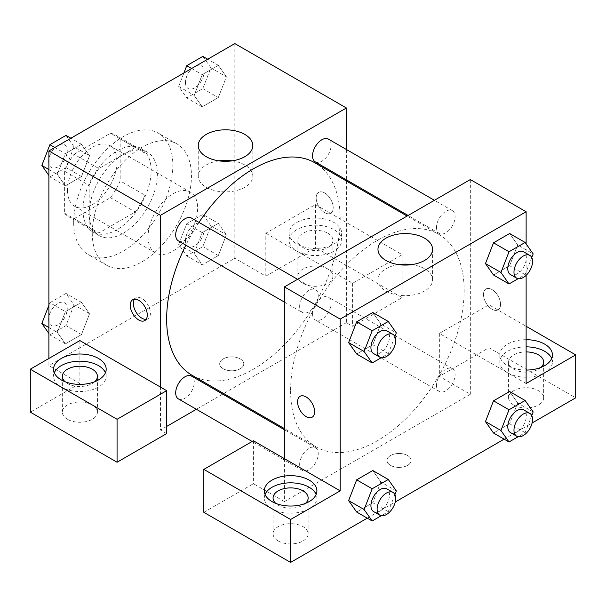 <?xml version="1.0" encoding="UTF-8"?>
<svg xmlns="http://www.w3.org/2000/svg" width="606" height="606" viewBox="0 0 606 606"><rect width="100%" height="100%" fill="white"/><g stroke="black" fill="none" stroke-linecap="round" stroke-linejoin="round"><path stroke-width="0.45" stroke-dasharray="3.03 2.27" d="M148.053 236.802A35.057 20.24 120 0 0 155.318 252.853A35.057 20.24 120 0 0 190.375 232.613A35.057 20.24 120 0 0 190.375 192.125A35.057 20.24 120 0 0 163.362 201.518A35.057 20.24 120 0 0 148.053 236.802M67.486 190.284A35.057 20.24 120 0 0 74.75 206.335A35.057 20.24 120 0 0 109.807 186.095A35.057 20.24 120 0 0 109.807 145.607A35.057 20.24 120 0 0 82.787 155A35.057 20.24 120 0 0 67.486 190.284M74.091 154.265L110.459 133.267A47.086 27.187 120 0 1 115.822 135.199A47.086 27.187 120 0 1 120.17 138.872L120.17 180.868A47.086 27.187 120 0 1 110.459 197.677L74.091 218.675A47.086 27.187 120 0 1 68.736 216.751A47.086 27.187 120 0 1 64.388 213.07L64.388 171.081A47.086 27.187 120 0 1 74.091 154.265L98.884 168.582L135.252 147.584L110.459 133.267M110.459 197.677L135.252 211.994L98.884 232.992L74.091 218.675M64.388 213.07L89.18 227.386L89.18 185.391L64.388 171.081M89.18 227.386A47.086 27.187 120 0 0 93.529 231.06A47.086 27.187 120 0 0 98.884 232.992M135.252 211.994A47.086 27.187 120 0 0 144.955 195.185L120.17 180.868M135.252 147.584A47.086 27.187 120 0 1 140.607 149.508A47.086 27.187 120 0 1 144.955 153.189L144.955 195.185M98.884 168.582A47.086 27.187 120 0 0 89.18 185.391M117.072 229.644A48.207 27.831 -60 0 1 92.968 232.037A48.207 27.831 -60 0 1 92.968 176.369A48.207 27.831 -60 0 1 141.175 148.538A48.207 27.831 -60 0 1 148.561 187.163A48.207 27.831 -60 0 1 117.072 229.644M123.268 233.227A48.207 27.831 120 0 0 154.757 190.746A48.207 27.831 120 0 0 147.372 152.114A48.207 27.831 120 0 0 110.224 165.029A48.207 27.831 120 0 0 89.18 213.547A48.207 27.831 120 0 0 99.164 235.613A48.207 27.831 120 0 0 123.268 233.227M144.955 153.189L120.17 138.872M73.682 222.493A70.122 40.481 120 0 0 88.203 254.588A70.122 40.481 120 0 0 158.325 214.107A70.122 40.481 120 0 0 158.325 133.138A70.122 40.481 120 0 0 104.293 151.924A70.122 40.481 120 0 0 73.682 222.493M92.279 233.227A70.122 40.481 120 0 0 106.8 265.322A70.122 40.481 120 0 0 176.922 224.841A70.122 40.481 120 0 0 176.922 143.872A70.122 40.481 120 0 0 122.882 162.658A70.122 40.481 120 0 0 92.279 233.227M48.897 305.28L49.889 302.712L65.387 311.658L81.484 302.364L89.536 313.817L81.469 334.565L65.387 343.86L57.335 332.406L65.387 311.658L81.484 302.364L89.559 313.794M48.897 327.535L57.335 332.406L65.403 311.658M49.889 302.712L65.993 293.418L74.046 304.871L89.536 313.817L81.484 334.565L65.387 343.86L57.312 332.429M54.79 147.523L65.387 153.644L81.484 144.342L89.536 155.795L81.469 176.543L65.387 185.845L57.335 174.392L65.387 153.644L81.484 144.342L89.559 155.772M48.897 169.521L57.335 174.392L65.403 153.644M65.993 135.396L74.046 146.849L89.536 155.795L81.484 176.551L65.387 185.845L57.312 174.414M202.836 214.41L210.888 225.864L202.836 246.612L186.739 255.906L178.687 244.453L186.739 223.705L202.836 214.41L218.334 223.356L202.23 232.651L218.334 223.356L226.386 234.81L218.311 223.379M186.739 255.906L202.23 264.852L218.334 255.558L202.23 264.852L194.178 253.399L202.23 232.651L194.162 253.399M178.687 244.453L194.178 253.399L202.252 264.83M210.888 225.864L226.386 234.81L218.334 255.558L226.402 234.81M234.825 43.579L234.825 258.277L48.897 365.623L48.897 358.464M191.632 68.516L202.23 74.636L218.334 65.334L226.386 76.788L218.334 97.543L202.23 106.838L194.178 95.384L202.23 74.636L218.334 65.334L226.402 76.765M202.836 56.388L210.888 67.842L202.836 88.597L186.739 97.892L178.687 86.438L194.178 95.384L202.252 74.636M202.836 88.597L218.334 97.543L202.23 106.838L194.162 95.407M210.888 67.842L226.386 76.788L218.311 97.536M324.695 192.973A12.052 6.961 -120 0 0 318.665 192.375A12.052 6.961 -120 0 0 318.665 206.29A12.052 6.961 -120 0 0 330.717 213.244A12.052 6.961 -120 0 0 332.565 203.593A12.052 6.961 -120 0 0 324.695 192.973A12.052 6.961 60 0 1 332.558 203.593A12.052 6.961 60 0 1 330.709 213.251A12.052 6.961 60 0 1 318.658 206.29A12.052 6.961 60 0 1 318.658 192.375A12.052 6.961 60 0 1 324.687 192.973M265.814 233.227L352.578 283.32L402.164 254.694L315.393 204.601L265.814 233.227L265.814 276.162L234.825 258.277M346.382 149.485L346.382 179.846M346.382 180.989L346.382 322.68L352.578 326.263L402.164 297.637L315.393 247.536L265.814 276.162M296.804 222.493A26.293 15.18 180 0 1 325.46 219.198A26.293 15.18 180 0 1 341.693 233.227A26.293 15.18 180 0 1 315.393 248.407A26.293 15.18 180 0 1 289.1 233.227A26.293 15.18 180 0 1 296.804 222.493M296.804 229.644A26.293 15.18 0 0 0 289.1 240.385A26.293 15.18 0 0 0 315.393 255.565A26.293 15.18 0 0 0 341.693 240.385A26.293 15.18 0 0 0 325.46 226.356A26.293 15.18 0 0 0 296.804 229.644M327.793 233.227A17.529 10.12 180 0 1 332.929 240.385A17.529 10.12 180 0 1 322.104 249.733A17.529 10.12 180 0 1 303 247.536A17.529 10.12 180 0 1 297.864 240.385A17.529 10.12 180 0 1 308.689 231.03A17.529 10.12 180 0 1 327.793 233.227M303 283.32A17.529 10.12 180 0 1 297.864 276.162A17.529 10.12 180 0 1 315.393 266.042A17.529 10.12 180 0 1 332.929 276.162A17.529 10.12 180 0 1 322.104 285.517A17.529 10.12 180 0 1 303 283.32M315.393 204.601L315.393 247.536M402.164 254.694L402.164 297.637M352.578 283.32L352.578 326.263M218.917 160.84A27.293 15.756 0 0 0 198.238 176.126A27.293 15.756 0 0 0 225.53 191.882A27.293 15.756 0 0 0 252.816 176.126A27.293 15.756 0 0 0 244.824 164.991A27.293 15.756 0 0 0 232.143 160.84M79.878 340.572L79.878 383.515L48.897 365.623M146.144 319.332A12.052 6.961 -120 0 0 147.909 318.794A12.052 6.961 -120 0 0 147.909 304.871A12.052 6.961 -120 0 0 135.858 297.917A12.052 6.961 -120 0 0 134.502 299.175M54.328 372.773A26.293 15.18 0 0 0 53.586 376.356A26.293 15.18 0 0 0 79.878 391.537A26.293 15.18 0 0 0 106.179 376.356A26.293 15.18 0 0 0 105.436 372.773M94.741 381.719A17.529 10.12 180 0 1 67.486 383.515A17.529 10.12 180 0 1 65.016 381.719M67.486 419.291A17.529 10.12 180 0 1 62.35 412.141A17.529 10.12 180 0 1 79.878 402.02A17.529 10.12 180 0 1 97.414 412.141A17.529 10.12 180 0 1 86.59 421.488A17.529 10.12 180 0 1 67.486 419.291M79.878 383.515L30.3 412.141M166.65 433.608L160.454 430.025L160.454 387.09M240.249 368.751A12.052 6.961 0 0 0 243.779 363.835A12.052 6.961 0 0 0 231.727 356.873A12.052 6.961 0 0 0 219.675 363.835A12.052 6.961 0 0 0 227.114 370.258A12.052 6.961 0 0 0 240.249 368.751A12.052 6.961 180 0 1 227.114 370.251A12.052 6.961 180 0 1 219.675 363.827A12.052 6.961 180 0 1 231.727 356.866A12.052 6.961 180 0 1 243.779 363.827A12.052 6.961 180 0 1 240.249 368.743M346.382 322.68L223.675 393.529M222.69 394.097L196.389 409.277M166.65 426.45L160.454 430.025M312.544 313.878A13.15 7.59 120 0 0 315.264 319.9A13.15 7.59 120 0 0 328.414 312.31A13.15 7.59 120 0 0 328.414 297.129A13.15 7.59 120 0 0 318.286 300.644A13.15 7.59 120 0 0 312.544 313.878M178.422 398.907A13.15 7.59 120 0 0 191.572 391.317A13.15 7.59 120 0 0 191.572 376.129M315.264 161.878A13.15 7.59 120 0 0 328.414 154.288A13.15 7.59 120 0 0 328.414 139.107M178.422 240.885A13.15 7.59 120 0 0 191.572 233.295A13.15 7.59 120 0 0 191.572 218.115M192.064 375.273A122.707 70.849 120 0 0 314.772 304.432A122.707 70.849 120 0 0 314.772 162.741M198.988 222.402A122.707 70.849 120 0 0 185.845 245.172M290.607 390.665A122.707 70.849 120 0 0 316.021 446.842A122.707 70.849 120 0 0 438.729 375.993A122.707 70.849 120 0 0 438.729 234.302A122.707 70.849 120 0 0 344.17 267.178A122.707 70.849 120 0 0 290.607 390.665M299.652 306.431A13.15 7.59 -60 0 1 305.394 293.206A13.15 7.59 -60 0 1 315.521 289.683A13.15 7.59 -60 0 1 318.248 295.698A13.15 7.59 -60 0 1 312.507 308.931A13.15 7.59 -60 0 1 302.379 312.454A13.15 7.59 -60 0 1 299.652 306.431M436.502 385.446A13.15 7.59 120 0 0 439.221 391.461A13.15 7.59 120 0 0 452.371 383.871A13.15 7.59 120 0 0 452.371 368.69A13.15 7.59 120 0 0 442.236 372.213A13.15 7.59 120 0 0 436.502 385.446M299.652 464.454A13.15 7.59 120 0 0 302.379 470.468A13.15 7.59 120 0 0 315.521 462.878A13.15 7.59 120 0 0 315.521 447.698A13.15 7.59 120 0 0 305.394 451.22A13.15 7.59 120 0 0 299.652 464.454M436.502 227.424A13.15 7.59 120 0 0 439.221 233.446A13.15 7.59 120 0 0 452.371 225.856A13.15 7.59 120 0 0 452.371 210.676A13.15 7.59 120 0 0 442.236 214.198A13.15 7.59 120 0 0 436.502 227.424M284.403 458.651L284.403 501.594L470.339 394.248L439.35 376.356L488.928 347.73L575.7 397.824M470.339 179.55L470.339 394.248M390.544 465.363A12.052 6.961 0 0 0 403.679 466.87A12.052 6.961 0 0 0 411.118 460.446A12.052 6.961 0 0 0 399.066 453.485A12.052 6.961 0 0 0 387.014 460.446A12.052 6.961 0 0 0 390.544 465.363A12.052 6.961 180 0 1 387.014 460.439A12.052 6.961 180 0 1 399.066 453.477A12.052 6.961 180 0 1 411.118 460.439A12.052 6.961 180 0 1 403.679 466.862A12.052 6.961 180 0 1 390.544 465.355M513.721 404.982A17.529 10.12 0 0 0 532.825 407.171A17.529 10.12 0 0 0 543.65 397.824A17.529 10.12 0 0 0 526.122 387.704A17.529 10.12 0 0 0 508.585 397.824A17.529 10.12 0 0 0 513.721 404.982M278.207 540.953A17.529 10.12 0 0 0 297.311 543.15A17.529 10.12 0 0 0 308.136 533.795A17.529 10.12 0 0 0 290.607 523.675A17.529 10.12 0 0 0 273.071 533.795A17.529 10.12 0 0 0 278.207 540.953M367.274 518.16L395.271 501.995M504.124 439.153L532.113 422.988M203.836 512.328L253.422 483.702L284.403 501.594M540.984 367.41A17.529 10.12 180 0 1 513.721 369.198A17.529 10.12 180 0 1 508.585 362.04A17.529 10.12 180 0 1 526.122 351.919M526.122 346.859A26.293 15.18 0 0 0 507.525 351.306A26.293 15.18 0 0 0 499.821 362.04A26.293 15.18 0 0 0 526.122 377.22A26.293 15.18 0 0 0 552.414 362.04A26.293 15.18 0 0 0 551.672 358.464M526.122 370.069A26.293 15.18 180 0 1 499.821 354.889A26.293 15.18 180 0 1 507.525 344.147A26.293 15.18 180 0 1 526.122 339.701M305.469 503.381A17.529 10.12 180 0 1 278.207 505.169A17.529 10.12 180 0 1 275.745 503.381M265.049 494.435A26.293 15.18 0 0 0 264.307 498.011A26.293 15.18 0 0 0 290.607 513.199A26.293 15.18 0 0 0 316.9 498.011A26.293 15.18 0 0 0 316.158 494.435M253.422 440.759L253.422 483.702M526.122 383.515L439.35 333.414L488.928 304.788L526.122 326.263M488.928 304.788L488.928 347.73M439.35 333.414L439.35 376.356M485.474 421.579L493.542 400.831M533.174 411.928L517.675 402.982L509.623 391.529L517.698 402.96M517.675 402.982L509.608 423.73L493.526 433.032L509.623 423.73L517.675 402.982M517.698 244.945L509.623 233.515L517.675 244.968L509.608 265.716L493.526 275.01L509.623 265.716L517.675 244.968L533.174 253.914M485.474 263.557L493.542 242.809M380.848 323.952L372.781 312.522L380.833 323.975L372.766 344.723L356.676 354.018L372.781 344.723L380.833 323.975L396.324 332.921M348.624 342.564L356.699 321.816M348.624 500.586L356.699 479.838M396.324 490.936L380.833 481.99L372.781 470.536L380.848 481.967M380.833 481.99L372.766 502.738L356.676 512.04L372.781 502.738L380.833 481.99M526.122 243.877L526.122 275.359M398.65 264.61A27.293 15.756 0 0 0 377.97 279.896A27.293 15.756 0 0 0 405.262 295.652A27.293 15.756 0 0 0 432.555 279.896A27.293 15.756 0 0 0 424.556 268.753A27.293 15.756 0 0 0 411.875 264.61M312.128 417.208L312.128 417.201A12.052 6.961 -120 0 0 312.128 403.285A12.052 6.961 -120 0 0 300.076 396.332L300.076 396.332M492.034 289.585A12.052 6.961 -120 0 0 486.004 288.986A12.052 6.961 -120 0 0 486.004 302.902A12.052 6.961 -120 0 0 498.056 309.855A12.052 6.961 -120 0 0 499.905 300.205A12.052 6.961 -120 0 0 492.034 289.585A12.052 6.961 60 0 1 499.897 300.205A12.052 6.961 60 0 1 498.049 309.863A12.052 6.961 60 0 1 485.997 302.902A12.052 6.961 60 0 1 485.997 288.986A12.052 6.961 60 0 1 492.027 289.585M394.923 336.542L388.272 353.669L381.28 357.707M373.652 353.601A13.15 7.59 120 0 0 386.795 346.011A13.15 7.59 120 0 0 386.795 330.831M388.272 353.669L372.781 344.723M531.765 257.535L525.122 274.662L518.13 278.699M510.494 274.594A13.15 7.59 120 0 0 523.645 267.004A13.15 7.59 120 0 0 523.645 251.823M525.122 274.662L509.623 265.716M394.923 494.557L388.272 511.684L381.28 515.721M373.652 511.615A13.15 7.59 120 0 0 386.795 504.025A13.15 7.59 120 0 0 386.795 488.845M388.272 511.684L372.781 502.738M531.765 415.549L525.122 432.676L518.13 436.714M510.494 432.608A13.15 7.59 120 0 0 523.645 425.018A13.15 7.59 120 0 0 523.645 409.838M525.122 432.676L509.623 423.73M74.046 146.849L65.993 167.604L49.889 176.899L48.897 175.482M48.647 161.514A13.15 7.59 120 0 0 51.366 167.536A13.15 7.59 120 0 0 64.516 159.946A13.15 7.59 120 0 0 64.516 144.766A13.15 7.59 120 0 0 54.381 148.288A13.15 7.59 120 0 0 48.647 161.514M81.484 176.551L65.993 167.604M65.387 185.845L49.889 176.899M81.484 144.342L70.887 138.221M48.594 161.484A13.15 7.59 120 0 0 51.321 167.506A13.15 7.59 120 0 0 64.463 159.916A13.15 7.59 120 0 0 64.463 144.736A13.15 7.59 120 0 0 54.335 148.258A13.15 7.59 120 0 0 48.594 161.484M178.687 86.438L183.913 72.97M185.489 82.507A13.15 7.59 120 0 0 188.216 88.529A13.15 7.59 120 0 0 201.359 80.939A13.15 7.59 120 0 0 201.359 65.759A13.15 7.59 120 0 0 191.231 69.281A13.15 7.59 120 0 0 185.489 82.507M202.23 106.838L186.739 97.892M218.334 65.334L207.737 59.214M185.444 82.477A13.15 7.59 120 0 0 188.163 88.499A13.15 7.59 120 0 0 201.313 80.909A13.15 7.59 120 0 0 201.313 65.728A13.15 7.59 120 0 0 191.178 69.251A13.15 7.59 120 0 0 185.444 82.477M74.046 304.871L65.993 325.619L49.889 334.913L48.897 333.497M48.647 319.536A13.15 7.59 120 0 0 51.366 325.551A13.15 7.59 120 0 0 64.516 317.961A13.15 7.59 120 0 0 64.516 302.78A13.15 7.59 120 0 0 54.381 306.303A13.15 7.59 120 0 0 48.647 319.536M81.484 334.565L65.993 325.619M65.387 343.86L49.889 334.913M81.484 302.364L65.993 293.418M48.594 319.506A13.15 7.59 120 0 0 51.321 325.52A13.15 7.59 120 0 0 64.463 317.93A13.15 7.59 120 0 0 64.463 302.75A13.15 7.59 120 0 0 54.335 306.272A13.15 7.59 120 0 0 48.594 319.506M185.489 240.529A13.15 7.59 120 0 0 188.216 246.544A13.15 7.59 120 0 0 201.359 238.953A13.15 7.59 120 0 0 201.359 223.773A13.15 7.59 120 0 0 191.231 227.295A13.15 7.59 120 0 0 185.489 240.529M218.334 255.558L202.836 246.612M202.23 232.651L186.739 223.705M185.444 240.499A13.15 7.59 120 0 0 188.163 246.513A13.15 7.59 120 0 0 201.313 238.923A13.15 7.59 120 0 0 201.313 223.743A13.15 7.59 120 0 0 191.178 227.265A13.15 7.59 120 0 0 185.444 240.499M74.75 206.335L155.318 252.853M109.807 145.607L190.375 192.125M147.372 152.114L141.175 148.538M99.164 235.613L92.968 232.037M140.607 149.508L115.822 135.199M93.529 231.06L68.736 216.751M176.922 143.872L158.325 133.138M106.8 265.322L88.203 254.588M289.1 233.227L289.1 240.385M341.693 233.227L341.693 240.385M332.929 276.162L332.929 240.385M297.864 276.162L297.864 240.385M198.238 145.554L198.238 176.126M252.816 145.554L252.816 176.126M144.789 320.597L147.909 318.794M132.737 299.72L135.858 297.917M53.586 369.198L53.586 376.356M106.179 369.198L106.179 376.356M97.414 412.141L97.414 376.356M62.35 412.141L62.35 376.356M438.729 234.302L407.118 216.054M316.021 446.842L284.403 428.586M284.403 302.076L302.379 312.454M297.554 279.305L315.521 289.683M452.371 368.69L328.414 297.129M439.221 391.461L315.264 319.9M315.521 447.698L284.403 429.73M302.379 470.468L252.172 441.486M452.371 210.676L434.404 200.298M439.221 233.446L408.103 215.478M543.65 397.824L543.65 362.04M508.585 397.824L508.585 362.04M499.821 354.889L499.821 362.04M552.414 354.889L552.414 362.04M308.136 533.795L308.136 498.011M273.071 533.795L273.071 498.011M264.307 490.86L264.307 498.011M316.9 490.86L316.9 498.011M377.97 249.324L377.97 279.896M432.555 249.324L432.555 279.896"/><path stroke-width="0.91" d="M48.897 358.464L48.897 150.924L234.825 43.579L346.382 107.982L346.382 149.485M346.382 179.846L346.382 180.989M244.824 134.418A27.293 15.756 180 0 1 252.816 145.554A27.293 15.756 180 0 1 225.53 161.31A27.293 15.756 180 0 1 198.238 145.554A27.293 15.756 180 0 1 215.085 131.002A27.293 15.756 180 0 1 244.824 134.418M160.454 387.09L79.878 340.572L30.3 369.198L117.072 419.291L166.65 390.665L160.454 387.09L160.454 215.335L48.897 150.924M160.454 215.335L346.382 107.982M232.143 160.84A27.293 15.756 0 0 0 218.917 160.84M138.759 319.998A12.052 6.961 60 0 1 130.888 309.378A12.052 6.961 60 0 1 132.737 299.72A12.052 6.961 60 0 1 144.789 306.674A12.052 6.961 60 0 1 144.789 320.597A12.052 6.961 60 0 1 138.759 319.998M134.502 299.175A12.052 6.961 -120 0 0 141.887 318.195A12.052 6.961 -120 0 0 146.144 319.332M61.289 358.464A26.293 15.18 180 0 1 89.946 355.169A26.293 15.18 180 0 1 106.179 369.198A26.293 15.18 180 0 1 79.878 384.378A26.293 15.18 180 0 1 53.586 369.198A26.293 15.18 180 0 1 61.289 358.464M105.436 372.773A26.293 15.18 0 0 0 86.991 361.737A26.293 15.18 0 0 0 61.289 365.623A26.293 15.18 0 0 0 54.328 372.773M65.016 381.719A17.529 10.12 180 0 1 62.35 376.356A17.529 10.12 180 0 1 73.174 367.001A17.529 10.12 180 0 1 92.279 369.198A17.529 10.12 180 0 1 97.414 376.356A17.529 10.12 180 0 1 94.741 381.719M30.3 369.198L30.3 412.141L117.072 462.234L166.65 433.608L166.65 390.665M117.072 419.291L117.072 462.234M223.675 393.529L222.69 394.097M196.389 409.277L166.65 426.45M284.403 429.73L191.572 376.129A13.15 7.59 120 0 0 181.436 379.651A13.15 7.59 120 0 0 175.702 392.885A13.15 7.59 120 0 0 178.422 398.907L252.172 441.486M434.404 200.298L328.414 139.107A13.15 7.59 120 0 0 318.286 142.63A13.15 7.59 120 0 0 312.544 155.863A13.15 7.59 120 0 0 315.264 161.878L408.103 215.478M297.554 279.305L191.572 218.115A13.15 7.59 120 0 0 181.436 221.637A13.15 7.59 120 0 0 175.702 234.87A13.15 7.59 120 0 0 178.422 240.885L284.403 302.076M185.845 245.172A122.707 70.849 120 0 0 166.65 319.104A122.707 70.849 120 0 0 192.064 375.273L284.403 428.586M407.118 216.054L314.772 162.741A122.707 70.849 120 0 0 198.988 222.402M284.403 458.651L253.422 440.759L203.836 469.385L290.607 519.486L340.186 490.86L284.403 458.651L284.403 286.896L470.339 179.55L526.122 211.752L526.122 243.877M203.836 469.385L203.836 512.328L290.607 562.421L367.274 518.16M395.271 501.995L504.124 439.153M532.113 422.988L575.7 397.824L575.7 354.889L526.122 383.515L526.122 275.359M526.122 351.919A17.529 10.12 180 0 1 538.514 354.889A17.529 10.12 180 0 1 543.65 362.04A17.529 10.12 180 0 1 540.984 367.41M551.672 358.464A26.293 15.18 0 0 0 526.122 346.859M526.122 339.701A26.293 15.18 180 0 1 552.414 354.889A26.293 15.18 180 0 1 526.122 370.069M275.745 503.381A17.529 10.12 180 0 1 273.071 498.011A17.529 10.12 180 0 1 290.607 487.891A17.529 10.12 180 0 1 308.136 498.011A17.529 10.12 180 0 1 305.469 503.381M316.158 494.435A26.293 15.18 0 0 0 297.713 483.399A26.293 15.18 0 0 0 272.011 487.277A26.293 15.18 0 0 0 265.049 494.435M272.011 480.126A26.293 15.18 180 0 1 300.667 476.831A26.293 15.18 180 0 1 316.9 490.86A26.293 15.18 180 0 1 290.607 506.04A26.293 15.18 180 0 1 264.307 490.86A26.293 15.18 180 0 1 272.011 480.126M290.607 519.486L290.607 562.421M526.122 326.263L575.7 354.889M518.13 436.714L509.017 441.979L500.965 430.525L509.017 409.77L493.526 400.824L509.623 391.529L493.526 400.824L485.474 421.579L493.526 433.032L485.451 421.602M518.13 278.699L509.017 283.956L493.526 275.01L485.451 263.58M509.017 283.956L500.965 272.503L509.017 251.755L493.526 242.809L509.623 233.515L493.526 242.809L485.474 263.557L493.526 275.01M381.28 357.707L372.175 362.964L356.676 354.018L348.609 342.587M372.175 362.964L364.123 351.51L372.175 330.762L356.676 321.816L372.781 312.522L356.676 321.816L348.624 342.564L356.676 354.018M381.28 515.721L372.175 520.986L364.123 509.532L372.175 488.777L356.676 479.831L372.781 470.536L356.676 479.831L348.624 500.586L356.676 512.04L348.609 500.609M340.186 490.86L340.186 319.097L526.122 211.752M424.556 238.181A27.293 15.756 180 0 1 432.555 249.324A27.293 15.756 180 0 1 405.262 265.08A27.293 15.756 180 0 1 377.97 249.324A27.293 15.756 180 0 1 394.817 234.772A27.293 15.756 180 0 1 424.556 238.181M340.186 319.097L284.403 286.896M411.875 264.61A27.293 15.756 0 0 0 398.65 264.61M306.098 416.61A12.052 6.961 60 0 1 298.228 405.99A12.052 6.961 60 0 1 300.076 396.332A12.052 6.961 60 0 1 312.128 403.293A12.052 6.961 60 0 1 312.128 417.208A12.052 6.961 60 0 1 306.098 416.61M300.076 396.332A12.052 6.961 -120 0 0 298.228 405.99A12.052 6.961 -120 0 0 306.106 416.602A12.052 6.961 -120 0 0 312.128 417.201M372.175 330.762L388.272 321.468L396.324 332.921L394.923 336.542M392.999 334.406L386.795 330.831A13.15 7.59 120 0 0 376.667 334.353A13.15 7.59 120 0 0 370.925 347.586A13.15 7.59 120 0 0 373.652 353.601L379.848 357.184A13.15 7.59 120 0 0 392.999 349.586A13.15 7.59 120 0 0 392.999 334.406A13.15 7.59 120 0 0 382.863 337.928A13.15 7.59 120 0 0 377.121 351.162A13.15 7.59 120 0 0 379.848 357.184M364.123 351.51L348.624 342.564M388.272 321.468L372.781 312.522M509.017 251.755L525.122 242.461L533.174 253.914L531.765 257.535M529.841 255.399L523.645 251.823A13.15 7.59 120 0 0 513.509 255.346A13.15 7.59 120 0 0 507.775 268.579A13.15 7.59 120 0 0 510.494 274.594L516.691 278.177A13.15 7.59 120 0 0 529.841 270.579A13.15 7.59 120 0 0 529.841 255.399A13.15 7.59 120 0 0 519.713 258.921A13.15 7.59 120 0 0 513.971 272.155A13.15 7.59 120 0 0 516.691 278.177M500.965 272.503L485.474 263.557M525.122 242.461L509.623 233.515M372.175 488.777L388.272 479.482L396.324 490.936L394.923 494.557M392.999 492.428L386.795 488.845A13.15 7.59 120 0 0 376.667 492.367A13.15 7.59 120 0 0 370.925 505.601A13.15 7.59 120 0 0 373.652 511.615L379.848 515.198A13.15 7.59 120 0 0 392.999 507.608A13.15 7.59 120 0 0 392.999 492.428A13.15 7.59 120 0 0 382.863 495.95A13.15 7.59 120 0 0 377.121 509.176A13.15 7.59 120 0 0 379.848 515.198M372.175 520.986L356.676 512.04M364.123 509.532L348.624 500.586M388.272 479.482L372.781 470.536M509.017 409.77L525.122 400.475L533.174 411.928L531.765 415.549M529.841 413.421L523.645 409.838A13.15 7.59 120 0 0 513.509 413.36A13.15 7.59 120 0 0 507.775 426.594A13.15 7.59 120 0 0 510.494 432.608L516.691 436.191A13.15 7.59 120 0 0 529.841 428.601A13.15 7.59 120 0 0 529.841 413.421A13.15 7.59 120 0 0 519.713 416.943A13.15 7.59 120 0 0 513.971 430.169A13.15 7.59 120 0 0 516.691 436.191M509.017 441.979L493.526 433.032M500.965 430.525L485.474 421.579M525.122 400.475L509.623 391.529M48.897 175.482L41.837 165.446L49.889 144.698L65.993 135.396L70.887 138.221M48.897 169.521L41.837 165.446M54.79 147.523L49.889 144.698M183.913 72.97L186.739 65.69L202.836 56.388L207.737 59.214M191.632 68.516L186.739 65.69M48.897 333.497L41.837 323.46L48.897 305.28M48.897 327.535L41.837 323.46"/></g></svg>
